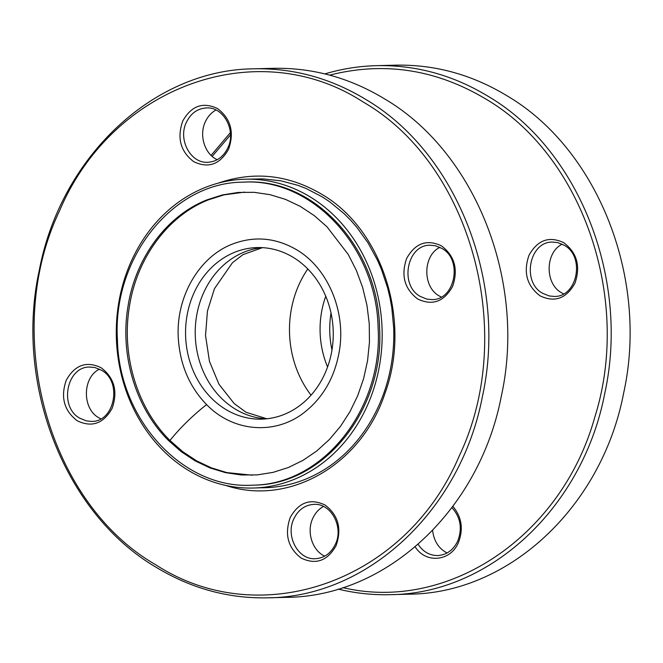 <?xml version="1.0" encoding="UTF-8"?>
<svg xmlns="http://www.w3.org/2000/svg" width="663" height="663" viewBox="0 0 663 663"><rect width="100%" height="100%" fill="white"/><g stroke="black" fill="none" stroke-linecap="round" stroke-linejoin="round"><path stroke-width="0.99" d="M324.862 73.908C341.752 68.869 358.923 66.118 376.385 65.662C415.858 64.841 453.152 75.076 488.266 96.392C579.28 149.929 629.991 279.305 604.722 393.532C583.075 507.013 490.23 593.998 390.018 594.67C372.556 595.117 355.26 593.252 338.138 589.092M211.091 155.366L230.392 132.633M390.018 594.67L408.955 594.181C509.167 593.509 602.012 506.532 623.651 393.043C648.92 278.825 598.217 149.448 507.195 95.903C472.089 74.596 434.795 64.352 395.314 65.173L376.385 65.662M342.837 587.625C448.345 612.595 561.66 536.044 594.694 417.483C632.137 299.61 582.868 155.656 485.672 98.953C435.972 69.3 383.96 61.352 329.635 75.134M230.5 134.896L212.193 156.377M563.873 242.757C577.1 252.876 580.771 266.41 574.887 283.358C566.285 298.64 554.666 302.8 540.022 295.831C526.803 285.72 523.132 272.186 529.016 255.238C537.618 239.948 549.237 235.796 563.873 242.757M452.87 506.341C461.738 516.991 463.594 529.041 458.431 542.483C450.782 561.437 425.729 563.94 415.171 546.801M542.616 293.27L549.105 295.93L554.111 296.427C577.357 297.389 585.421 256.498 564.196 245.252L557.707 242.592L552.71 242.094C529.455 241.125 521.391 282.024 542.616 293.27M563.517 293.858L561.553 292.781C544.688 283.656 545.127 252.346 562.232 244.175M418.088 544.282C423.044 551.749 429.566 555.511 437.655 555.553C446.605 554.964 453.293 550.149 457.702 541.107C462.501 528.436 460.57 517.281 451.909 507.634M447.061 552.983C438.666 548.508 433.851 540.975 432.608 530.367M254.045 68.819L272.982 68.33C312.455 67.502 349.749 77.745 384.863 99.052C475.877 152.598 526.588 281.974 501.319 396.192C479.672 509.681 386.827 596.667 286.615 597.338L267.686 597.827C367.89 597.148 460.735 510.17 482.382 396.681C507.651 282.463 456.948 153.087 365.926 99.541C330.82 78.234 293.527 67.991 254.045 68.819C153.833 69.491 60.988 156.468 39.349 269.957C14.08 384.175 64.783 513.552 155.805 567.097C190.911 588.404 228.205 598.648 267.686 597.827M260.949 487.769A154.462 132.931 -91.5 0 0 264.852 487.736A154.462 132.931 -91.5 0 0 393.681 327.713L391.783 307.615L389.985 297.712L387.64 287.957L381.333 269.07L377.396 260.02L368.04 242.907L356.86 227.334L350.636 220.215L344.031 213.577L329.784 201.867L322.201 196.845L306.281 188.574L298.01 185.358L281.029 180.842L263.708 178.935L252.993 179.076M225.834 485.449C289.391 506.573 361.824 464.539 385.087 393.035C411.607 321.099 382.485 229.564 321.878 194.358C288.438 174.584 253.83 170.863 218.044 183.195M363.332 102.11C471.567 164.399 517.554 334.019 459.268 455.895C406.494 581.153 260.849 633.273 155.482 564.611C47.255 502.314 1.26 332.702 59.546 210.817C112.329 85.56 257.973 33.44 363.332 102.11M336.091 545.641C341.975 528.684 338.312 515.151 325.085 505.04C310.45 498.07 298.831 502.231 290.22 517.513C284.336 534.469 288.007 548.003 301.234 558.113C315.87 565.083 327.489 560.923 336.091 545.641M182.723 121.08C176.839 138.028 180.51 151.562 193.737 161.673C208.373 168.642 219.992 164.482 228.594 149.2C234.478 132.252 230.807 118.718 217.588 108.599C202.944 101.638 191.325 105.79 182.723 121.08M441.541 245.915C426.906 238.945 415.287 243.106 406.676 258.388C400.792 275.344 404.463 288.869 417.69 298.988C432.326 305.958 443.945 301.798 452.547 286.515C458.431 269.559 454.768 256.026 441.541 245.915M77.281 420.806C91.917 427.768 103.536 423.616 112.138 408.325C118.022 391.377 114.351 377.844 101.132 367.733C86.488 360.763 74.869 364.915 66.267 380.206C60.383 397.154 64.054 410.687 77.281 420.806M99.483 369.142C82.378 377.322 81.939 408.623 98.804 417.748L100.768 418.825M101.447 370.219C122.672 381.465 114.608 422.356 91.361 421.395L86.356 420.897L79.867 418.237C58.642 406.991 66.706 366.1 89.961 367.062L94.958 367.559L101.447 370.219M215.939 110.017C211.282 112.627 207.734 116.589 205.298 121.893C198.817 135.327 204.759 154.172 217.224 159.7M227.865 147.824C223.456 156.866 216.768 161.681 207.817 162.269C190.687 163.62 177.759 139.57 186.361 122.382C190.778 113.34 197.458 108.525 206.417 107.936C223.539 106.586 236.476 130.636 227.865 147.824M439.9 247.332C422.795 255.504 422.348 286.814 439.213 295.938L441.177 297.007M420.284 296.419C399.06 285.173 407.123 244.282 430.37 245.244L435.376 245.741L441.865 248.401C463.081 259.656 455.025 300.546 431.77 299.577L426.773 299.079L420.284 296.419M323.445 506.457C318.779 509.068 315.232 513.021 312.795 518.325C306.314 531.767 312.256 550.613 324.721 556.133M293.866 518.814C298.275 509.772 304.955 504.966 313.914 504.377C331.044 503.026 343.973 527.077 335.362 544.265C330.953 553.298 324.273 558.113 315.315 558.702C298.184 560.053 285.256 536.002 293.866 518.814M266.866 487.562L268.482 487.578M260.526 178.869L258.918 178.977M331.028 313.019A85.817 73.85 -91.5 0 0 329.884 334.492A85.817 73.85 -91.5 0 0 331.972 349.981M232.381 244.108C253.904 235.912 274.921 237.569 295.425 249.081C327.447 267.032 346.335 311.096 339.274 351.39C334.765 377.197 323.163 397.502 304.466 412.303C275.294 435.425 233.127 432.102 206.574 404.579C189.552 386.968 180.137 365.006 178.33 338.694C175.488 297.621 198.767 256.879 232.381 244.108M193.878 293.179A85.817 73.85 -91.5 0 0 185.706 338.205A85.817 73.85 -91.5 0 0 261.62 419.14A85.817 73.85 -91.5 0 0 300.372 405.126A85.817 73.85 -91.5 0 0 292.151 256.738A85.817 73.85 -91.5 0 0 257.194 247.572A85.817 73.85 -91.5 0 0 193.878 293.179M253.846 485.134L251.65 485.217C182.789 488.987 118.909 419.646 117.417 339.555C112.362 258.694 171.941 183.245 241.664 182.184L243.868 182.101C312.696 178.322 376.617 247.672 378.101 327.754C383.156 408.623 323.561 484.081 253.846 485.134L251.65 485.217M367.559 360.689L363.656 378.474L357.755 395.604L349.956 411.698L340.401 426.466L329.271 439.627L316.748 450.989L303.032 460.329L288.38 467.506L273.007 472.387L257.203 474.89L241.266 474.973L225.42 472.636L209.972 467.921L195.171 460.901L181.264 451.702L168.493 440.481C135.791 408.242 119.738 355.244 127.959 306.596C135.409 257.799 166.836 215.483 207.212 199.778L222.461 194.939L238.249 192.427L254.186 192.336L270.015 194.665L285.48 199.372L300.281 206.384L314.204 215.574L326.967 226.779L348.249 254.468L356.387 270.471L362.669 287.551L366.987 305.428L369.258 323.784L369.448 342.307L367.559 360.689M361.31 251.592A154.462 132.931 -91.5 0 0 246.288 179.184A154.462 132.931 -91.5 0 0 131.266 261.305A154.462 132.931 -91.5 0 0 254.244 488.001A154.462 132.931 -91.5 0 0 255.073 487.968A154.462 132.931 -91.5 0 0 361.31 251.592M243.868 182.101L245.327 182.068C314.146 178.281 378.076 247.631 379.551 327.721C384.606 408.574 325.036 484.031 255.305 485.101M252.164 475.18L226.854 472.595L211.422 467.879L196.613 460.86L182.706 451.652L169.952 440.447C137.249 408.217 121.196 355.211 129.418 306.563C136.868 257.783 168.253 215.458 208.671 199.745L224.019 194.872L244.697 192.104M168.493 440.481L169.952 440.447C180.179 427.792 192.386 415.834 206.574 404.579M207.212 199.778L208.671 199.745M325.757 296.253A85.817 73.85 -91.5 0 0 327.58 366.995M311.046 395.173A97.668 84.052 88.5 0 1 298.955 284.692A97.668 84.052 88.5 0 1 307.798 268.971M266.451 418.834A85.817 73.85 88.5 0 1 203.549 292.93A85.817 73.85 88.5 0 1 262.034 247.631M262.888 178.911L246.288 179.184M270.836 487.421L254.244 488.001M262.465 247.655L242.965 254.642L232.448 262.73L214.472 288.645L207.444 311.038L205.53 335.561L209.483 361.451L218.989 384.283L234.138 403.518L246.056 412.278L266.882 418.792"/></g></svg>
